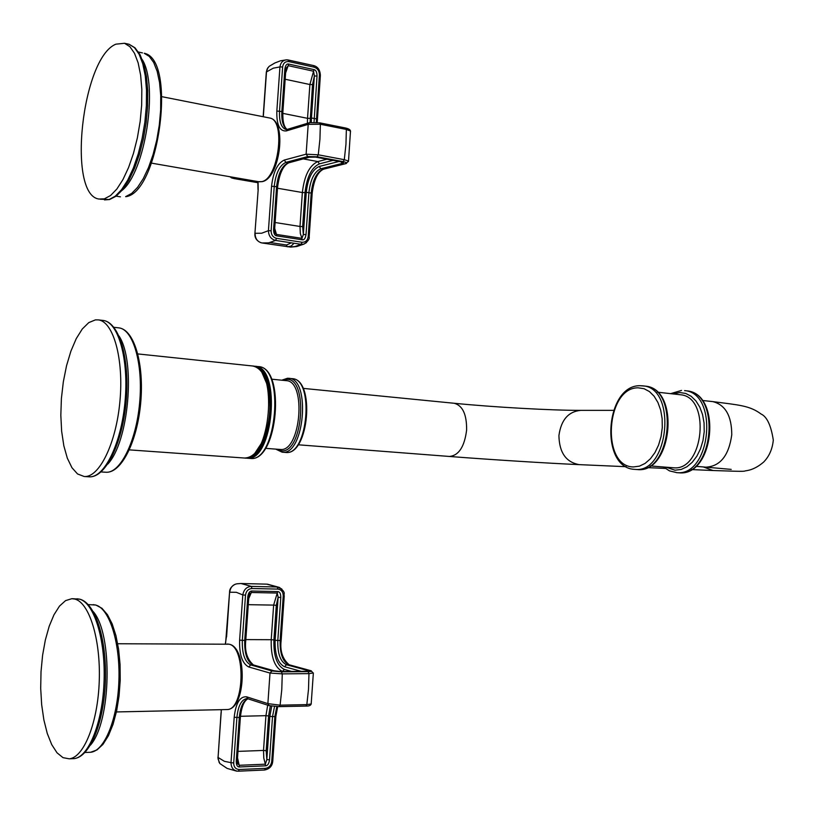 <?xml version="1.0" encoding="UTF-8"?>
<svg xmlns="http://www.w3.org/2000/svg" width="814" height="814" viewBox="0 0 814 814"><rect width="100%" height="100%" fill="white"/><g stroke="black" fill="none" stroke-linecap="round" stroke-linejoin="round"><path stroke-width="1.22" d="M289.601 664.936L286.467 664.733C280.372 661.721 277.482 653.642 277.808 640.486L275.132 640.252L278.123 597.252L276.302 605.331L273.636 605.107L277.259 593.05L278.123 597.252L280.799 597.476L277.808 640.486L280.138 640.496L283.231 595.919C283.18 591.88 281.39 589.611 277.869 589.102L251.943 588.512C248.28 588.858 246.143 591.066 245.502 595.156L242.328 640.353L244.719 640.364L247.782 596.825C248.331 592.979 249.664 591.045 251.77 591.025L277.696 591.595C279.751 591.707 280.789 593.66 280.799 597.476M277.869 589.102L277.228 587.006L281.817 589.01M241.015 583.516L237.149 583.78C232.855 584.533 230.393 587.352 229.741 592.226L236.314 592.297L242.806 594.932C243.762 589.631 246.601 586.782 251.312 586.395L277.228 587.006L266.738 584.147L241.015 583.516L251.312 586.395L251.943 588.512M238.41 771.184L264.56 770.024L237.708 771.184C233.374 770.543 231.145 767.704 231.003 762.657L233.71 762.942C233.771 767.042 235.612 769.24 239.245 769.505L238.41 771.184L236.498 771.102L227.147 768.416L219.851 763.532L218.04 758.831L218.071 757.468L224.399 761.324L231.003 762.657L234.198 717.215C235.826 702.991 239.977 696.204 246.642 696.835L267.877 703.632L280.097 705.168L279.182 706.633L269.576 705.687M245.502 595.156L242.806 594.932L239.621 640.119C239.224 654.67 242.267 663.624 248.738 666.971L270.004 673.056L271.998 670.96L281.42 671.845L282.265 673.87L270.004 673.056L267.877 703.632L269.169 705.636L279.182 706.633L305.911 706.074L306.827 704.619L311.182 703.957L311.274 703.347M248.84 596.723L247.782 596.825M249.186 594.79L251.333 592.5L248.708 598.636M306.044 671.275L307.519 670.461C309.147 670.99 308.923 671.265 306.837 671.285L280.189 671.499L274.206 670.807M265.578 765.842L265.354 764.183L266.829 759.564L269.515 759.849C268.966 763.695 267.653 765.699 265.578 765.842L239.428 766.971C237.312 766.991 236.243 765.079 236.233 761.202L237.312 760.876M237.525 757.803L239.214 765.292L237.322 762.464M313.339 672.964L308.964 673.636L282.265 673.87L281.776 689.692L280.097 705.168L306.827 704.619L308.506 689.295L308.964 673.636L308.099 671.631L281.42 671.845M62.993 757.651L57.031 752.818L51.72 744.606L47.273 733.475L43.885 719.973L41.667 704.731L40.7 688.41L41.015 671.713L42.582 655.341L45.35 639.967L49.196 626.251L53.978 614.784L59.503 606.094L65.547 600.63L71.835 598.697L74.746 599.053C89.113 602.35 100.702 638.949 99.267 680.585C98.006 722.232 83.913 757.732 69.19 758.811L62.993 757.651M286.732 242.124L288.136 242.338M291.422 242.837L286.508 245.004L287.25 246.774L291.107 246.103L294.058 243.244M276.506 238.339L275.59 240.425C271.021 239.224 268.64 235.979 268.427 230.677L261.63 233.242L255.097 233.292C255.118 238.553 257.387 241.768 261.904 242.948L268.61 242.877L275.59 240.425L301.078 244.312L302.004 242.246L276.506 238.339C272.975 237.373 271.174 234.849 271.113 230.769L274.237 186.396L271.55 186.314L268.427 230.677L271.113 230.769M316.3 122.375L319.403 74.969C319.353 70.95 317.613 68.366 314.184 67.186L313.644 65.588L286.803 59.829C282.926 60.134 280.637 62.495 279.945 66.911L273.26 68.183L266.504 71.907L263.309 116.748M286.284 59.849L280.535 60.785L274.888 62.963L269.129 66.361L267.155 69.007L266.31 72.181L263.248 115.476M233.679 177.391L235.368 178.307L257.916 182.214M346.367 163.512L345.553 163.583C347.303 163.004 346.499 162.352 343.162 161.63L344.291 159.686L345.95 144.393L346.367 129.446L350.488 131.064L350.508 131.929M271.55 186.314C273.168 172.059 277.411 163.309 284.269 160.063L306.125 154.182L318.254 154.802L344.291 159.686L348.514 161.06L348.433 161.599M341.463 161.874L315.883 157.102L309.371 157.214L289.092 162.729M341.88 161.955C343.895 162.322 344.068 162.79 342.399 163.36L340.863 161.813M302.177 239.794L301.943 238.36L303.347 234.524L306.013 234.615C305.403 238.421 304.131 240.15 302.177 239.794L276.679 235.857C274.684 235.592 273.646 233.486 273.575 229.538L274.593 229.935M306.583 242.531L303.948 244.108L301.078 244.312L294.973 246.52L290.028 247.029L261.894 242.948M317.145 156.776L307.784 156.553L306.125 154.182L308.201 124.359L320.37 124.267L319.922 139.357L318.254 154.802L317.145 156.776L343.162 161.63M286.05 68.203L288.288 65.69L313.573 71.225L314.367 75.997L312.535 84.575L309.89 84.534L314.011 69.617L288.736 64.072C286.762 63.594 285.46 65.242 284.849 69.048L285.856 69.465L282.865 112.108M314.011 69.617C315.964 70.004 316.961 72.141 317.033 76.038L314.367 75.997L311.447 117.989L317.338 119.027M285.846 69.658L286.05 68.172M274.705 228.368L276.455 234.412L274.694 231.99M115.873 44.17L124.542 43.284L129.904 46.693L134.503 53.297L138.146 62.882L140.619 75.061L141.819 89.316L141.667 105.026L140.161 121.449L137.373 137.841L133.445 153.459L128.551 167.582L122.934 179.599L116.86 189.031L110.592 195.502L104.406 198.83L99.023 199.043C66.972 195.177 81.746 57.896 115.873 44.17M95.442 319.871L98.402 319.902C113.39 321.581 123.87 358.913 119.943 401.129C116.209 443.355 99.216 477.889 84.198 476.505L77.534 473.952L71.947 467.714L67.318 458.16L63.838 445.818L61.65 431.298L60.826 415.293L61.396 398.524L63.339 381.746L66.545 365.7L70.91 351.129L76.221 338.685L82.265 329.009L88.777 322.609L95.442 319.871M251.77 591.025L251.333 592.5L277.259 593.05L277.696 591.595M308.099 671.631C311.528 671.54 312.403 671.214 310.714 670.665L288.828 664.723C282.712 661.721 279.823 653.642 280.138 640.496L281.156 640.333M284.249 595.828L283.231 595.919M235.215 584.228C231.359 586.345 229.477 588.98 229.579 592.124L225.539 643.996M221.062 712.626L218.071 757.468L221.357 709.666M221.225 712.708L221.184 709.676M246.856 698.605L246.571 698.616C241.3 699.826 238.075 706.114 236.905 717.49L234.198 717.215M236.233 761.202L239.306 717.429L236.905 717.49L233.71 762.942M246.642 696.835L247.934 698.799L268.935 705.565M239.621 640.119L242.328 640.353C241.972 653.683 244.76 661.884 250.692 664.926L248.738 666.971M253.948 665.15L250.692 664.926L271.998 670.96M273.667 670.726L253.103 664.916C247.161 661.874 244.363 653.683 244.719 640.364L245.787 640.201M245.828 639.601L271.225 639.702L273.636 605.107L248.28 604.68M275.132 640.252C274.776 654.609 277.92 663.451 284.564 666.747L286.467 664.733L307.519 670.461M310.714 670.665L289.133 664.753C282.509 659.065 279.853 650.956 281.145 640.414L284.239 595.879C283.252 593.711 286.701 592.999 279.406 587.423L267.399 584.157M229.568 592.175L226.597 636.741M239.245 769.505L265.405 768.355L264.56 770.024C269.566 769.006 272.303 766.066 272.761 761.182L272.771 761.049M265.405 768.355C269.017 767.775 271.133 765.445 271.744 761.365L274.857 716.544L272.517 716.605L269.515 759.849M274.532 706.491L272.517 716.605L269.841 716.34L271.723 706.176M275.885 716.289L274.857 716.544L276.811 706.613M311.019 670.695L313.339 673.27L311.182 703.957C310.765 705.443 309.015 706.155 305.911 706.074L279.314 706.603M270.309 705.931L268.61 715.933L266.188 750.712L266.829 759.564L269.841 716.34M237.983 751.383L263.512 750.437L263.797 758.139L265.354 764.183L239.214 765.292L239.428 766.971M240.384 717.154L239.306 717.429C240.303 707.112 243.162 700.895 247.863 698.788M247.71 698.727L246.947 698.616M268.61 715.933L265.934 715.669L263.512 750.437L266.188 750.712M267.694 705.158L265.934 715.669L240.456 716.289M271.744 761.365L272.761 761.182L275.875 716.401L277.686 706.633M279.924 671.499L273.992 670.756L253.439 664.946C247.12 659.411 244.566 651.19 245.777 640.282L248.84 596.784L250.102 593.182L249.216 594.698M306.837 671.285L280.189 671.499M282.509 671.458L282.468 671.448C274.542 667.449 270.787 656.867 271.225 639.702L273.901 639.936C273.494 655.901 276.994 665.73 284.381 669.434L282.468 671.448L279.477 671.479M301.16 671.316L284.564 666.747M284.381 669.434L291.432 671.387M276.302 605.331L273.901 639.936M117.704 643.752L229.009 644.22C246.225 646.815 244.414 710.195 227.035 709.543L226.434 709.564M88.207 604.588L95.553 605.016C109.198 608.17 120.207 642.032 118.915 680.331C117.776 718.64 104.518 751.291 90.547 752.278L89.204 752.319M90.395 745.197C111.294 721.601 112.932 634.055 93.305 611.69M72.517 598.707L79.416 599.135C93.854 602.421 105.515 638.97 104.1 680.535C102.849 722.11 88.716 757.559 73.921 758.638L72.466 758.689M286.508 245.004L270.187 242.531M262.576 243.05L290.781 247.1L296.764 246.54L303.948 244.108C308.018 241.341 309.747 238.909 309.167 236.823L309.157 236.925M261.08 242.776C256.613 240.903 254.558 237.8 254.914 233.455L258.18 189.581L258.069 181.624M309.544 122.68L308.201 124.359L286.314 130.922C279.65 131.512 276.485 124.888 276.841 111.03L279.945 66.911L282.631 66.951L279.528 111.08C279.09 121.367 281.125 127.452 285.633 129.355L286.029 129.436M276.841 111.03L281.858 111.559L284.849 69.048M282.631 66.951C283.252 63.034 285.338 61.254 288.909 61.62L288.38 60.002L286.803 59.829M263.146 116.717L263.431 115.385M231.196 176.953C230.291 177.472 231.329 178.012 234.31 178.592L234.005 178.531M258.18 189.581L254.924 233.353M234.31 178.592L257.957 182.682M320.36 75.549L317.236 122.466M320.37 75.366L319.403 74.969M319.495 122.853L320.37 124.267L346.367 129.446L345.472 128.042M342.399 163.36L320.818 168.752L323.117 169.17L345.553 163.583M307.784 156.553L285.897 162.373L288.258 162.81L309.371 157.214M339.021 161.467L319.23 166.473L320.818 168.752C314.387 171.622 310.429 179.507 308.944 192.389L306.013 234.615M312.189 193.213L306.278 192.308C307.896 178.246 312.22 169.627 319.23 166.473M309.564 122.67L319.76 122.853L345.747 128.042C348.768 128.775 350.356 129.782 350.488 131.064L348.514 161.06L346.031 163.594L323.596 169.18C317.735 171.835 313.929 179.802 312.2 193.091L309.167 236.823L308.191 236.548L311.223 192.786C312.708 179.914 316.677 172.039 323.117 169.17L323.891 169.108M273.575 229.538L276.577 186.793L274.237 186.396C275.722 173.341 279.609 165.334 285.897 162.373L284.269 160.063M308.191 236.548C307.58 240.466 305.525 242.369 302.004 242.246M309.218 122.772L287.657 129.273L286.314 130.922M287.006 129.426C283.13 126.852 281.41 120.889 281.858 111.559L282.875 111.945C282.55 121.347 283.964 127.167 287.108 129.406M317.033 76.038L314.031 122.253M314.184 67.186L288.909 61.62M320.37 75.376C320.085 69.953 317.847 66.687 313.644 65.588L288.451 60.033M288.736 64.072L285.612 72.934M311.447 117.989L311.355 122.354M282.794 113.36L307.529 118.325L309.89 84.534L285.175 79.253M310.063 122.548L312.535 84.575M307.407 123.321L307.529 118.325L310.185 118.376M276.577 186.793C278.062 173.758 281.959 165.761 288.258 162.81L288.767 162.82C283.079 165.537 279.355 173.636 277.594 187.118L276.577 186.793M277.584 187.251L274.603 229.823L275.437 233.689L274.725 232.102M333.089 160.358L319.414 163.858C311.609 167.389 306.817 176.974 305.026 192.603L302.655 226.567L303.347 234.524L306.278 192.308M275.112 222.507L300 226.475L300.325 233.547L301.943 238.36L276.455 234.412L276.679 235.857M305.026 192.603L302.36 192.521L300 226.475L302.655 226.567M303.48 158.923L317.826 161.569L326.943 159.218M277.523 188.238L302.36 192.521C304.294 175.712 309.442 165.395 317.826 161.569L319.414 163.858M235.918 177.778L235.368 178.307M269.119 117.898L269.953 118.061C285.979 120.472 278.388 178.988 261.782 181.614L258.537 181.695L151.506 163.136M125.621 196.642L126.17 196.642C159.117 191.911 176.943 59.33 144.231 53.276L149.308 56.42L153.693 62.495L157.163 71.296L159.544 82.479L160.734 95.553L160.653 109.961L159.3 125.041L156.746 140.1L153.103 154.467L148.545 167.481L143.295 178.602L137.586 187.352L131.675 193.417L125.621 196.642M142.45 52.9L138.482 52.055M142.297 59.676C158.679 85.806 145.075 172.192 122.1 190.344M127.218 43.864L129.121 44.271L134.503 47.67L139.123 54.243L142.776 63.777L145.279 75.895L146.5 90.089L146.367 105.718L144.892 122.08L142.124 138.421L138.217 153.988L133.343 168.091L127.737 180.118L121.652 189.57L115.385 196.103L109.178 199.501L100.224 199.227M261.762 372.079L268.091 386.762C271.764 405.25 270.136 423.209 263.207 440.639L254.67 453.52M256.959 367.674C261.915 370.574 265.588 376.892 267.979 386.609C271.673 405.189 270.034 423.249 263.064 440.771C259.035 449.715 254.365 455.158 249.053 457.122M257.021 367.592C278.876 374.755 271.907 453.917 249.115 457.203M255.321 366.727C280.158 369.617 272.252 459.228 247.283 457.773M253.693 366.188L255.24 366.259C281.624 366.788 273.382 461.904 247.253 458.221L245.553 458.017M258.191 366.565L258.577 366.605C284.981 367.134 276.852 461.925 250.681 458.465L250.102 458.424M286.04 380.637L286.314 380.667C306.827 381.105 300.671 452.279 280.362 449.45L279.853 449.42M282.855 380.311L286.579 379.426C308.577 377.167 303.296 453.306 281.583 450.844L276.78 449.196M292.053 378.632L292.348 378.663C314.346 379.121 308.028 454.945 286.182 452.492L282.651 452.238C304.467 454.894 310.907 378.775 288.909 378.307L287.637 378.256M298.117 444.78L449.44 456.461C458.77 455.535 464.499 446.744 466.615 430.097C466.809 414.529 462.688 405.596 454.263 403.276L303.093 388.37M454.263 403.276C493.009 407.142 551.383 410.439 580.769 410.368C568.365 411.518 561.09 419.922 558.923 435.592C559.279 452.564 566.025 462.24 579.181 464.631L626.159 466.697M691.34 469.566L713.044 470.523L703.316 466.951M731.237 469.393L706.003 467.165C720.319 466.3 728.906 455.484 731.766 434.727C731.694 415.893 725.386 404.853 712.85 401.617C738.329 405.016 749.562 405.403 761.039 414C766.941 416.687 771.031 425.376 773.3 440.089C772.435 449.053 769.21 456.389 763.624 462.087C758.18 466.758 752.685 469.597 747.12 470.594C741.432 471.194 751.851 471.906 713.044 470.523M678.907 472.802L679.059 472.812C714.295 476.658 722.262 393.589 686.874 390.873C721.173 393.182 713.39 476.505 679.222 472.822L676.271 472.608M663.502 466.992L669.464 470.879L676.861 472.639C711.029 476.444 718.894 392.928 684.584 390.608L685.266 390.72M673.036 393.925L679.741 392.521L685.785 393.457L691.188 396.306L695.95 400.946L699.816 407.153L702.574 414.621L704.059 422.965L704.212 431.766L703.001 440.537L700.498 448.829L696.845 456.216L692.226 462.301L686.904 466.788L681.155 469.464L674.999 470.197L665.933 467.185M650.213 465.934L673.554 467.785C703.947 471.235 710.978 396.764 680.433 394.759L679.659 394.668M634.676 469.373L637.708 469.586C671.408 473.27 679.334 388.38 645.492 386.151L643.843 385.999M640.292 385.714L643.111 385.877C676.963 388.105 668.955 473.199 635.256 469.403L634.452 469.352C599.369 467.816 605.107 384.991 640.069 385.704M638.247 387.83L644.078 388.716L649.419 391.565L654.13 396.235L657.946 402.533L660.673 410.124L662.138 418.62L662.281 427.584L661.07 436.548L658.587 445.024L654.965 452.574L650.386 458.801L645.115 463.4L639.428 466.147L633.485 466.931C600.874 467.073 605.769 386.996 638.247 387.83M255.494 452.726L263.064 440.771C257.784 452.269 251.546 458.017 244.353 458.017C270.462 462.159 278.937 366.514 252.493 365.974L252.106 365.934M118.356 327.808L118.986 327.879C133.252 329.446 143.264 363.939 139.642 402.818C136.203 441.727 120.177 473.575 105.891 472.242L105.657 472.232M119.027 336.06C135.938 361.274 128.775 442.246 107.672 464.184M100.498 320.431L103.347 320.482C118.417 322.161 128.968 359.442 125.041 401.577C121.317 443.732 104.263 478.194 89.164 476.811L88.98 476.801M219.241 762.698L217.898 757.366M225.336 643.996L226.424 636.68M237.332 762.514L237.82 764.112L237.301 761.009L240.374 717.276C241.524 706.867 244.058 700.712 247.975 698.809M307.448 671.265L306.725 671.265M116.412 711.945L227.035 709.543C246.001 709.543 247.67 647.547 229.304 644.25L227.442 643.996M84.992 752.472L90.547 752.278L96.958 749.959L103.012 744.332L108.435 735.693L113.024 724.419L116.616 711.019L119.048 696.092L120.218 680.341L120.065 664.519L118.62 649.389L115.954 635.653L112.179 623.911L107.448 614.672L101.943 608.282L95.859 605.036L93.183 604.66M69.19 758.811L73.921 758.638C90.232 757.213 104.121 721.682 105.433 680.545C106.756 639.366 95.411 602.909 79.711 599.165L76.994 598.789M267.948 67.613L266.32 72.008M234.137 178.592L229.589 176.679M258.007 189.652L257.845 181.583M286.152 129.457L287.342 129.365M234.167 178.602L257.967 182.712M309.89 157.224L315.639 157.112M341.636 161.955L315.7 157.122M259.066 181.797L262.139 181.654C279.762 178.785 287.495 121.408 269.953 118.061L161.966 96.693M116.168 196.154L120.411 196.835M104.467 199.908L109.534 199.552L116.158 196.154L122.68 189.621L128.897 180.199L134.564 168.244L139.479 154.233L143.406 138.777L146.164 122.538L147.639 106.268L147.741 90.69L146.469 76.516L143.864 64.337L140.018 54.65L135.032 47.853L129.121 44.271L124.542 43.284M262.484 373.046L267.979 386.609C264.825 374.145 259.656 367.267 252.493 365.974L137.841 353.927M250.244 458.445L246.896 458.201M253.663 366.188L258.577 366.605C286.121 367.694 277.737 462.25 250.447 458.455L250.376 458.445M265.415 448.341L280.067 449.44M271.53 379.171L286.05 380.637M285.856 452.482L285.948 452.482C308.862 455.291 315.435 379.619 292.348 378.663L287.535 378.245M282.204 452.208L275.702 449.114M281.776 380.209L287.454 378.256M449.44 456.461C489.621 459.584 548.463 463.298 579.181 464.631M647.14 467.623L665.272 468.416M580.769 410.368L613.512 410.358M695.756 466.341L706.003 467.165M670.604 393.661L681.521 390.425M679.67 394.668L657.366 392.175M637.372 469.576L637.545 469.586C672.395 473.402 680.484 388.817 645.492 386.151L640.15 385.704M702.156 400.437L712.85 401.617M113.879 327.299L118.986 327.879C134.452 329.812 144.241 364.357 140.7 402.91C137.251 441.473 121.418 473.422 105.891 472.242L101.048 471.947M98.402 319.902L103.347 320.482C119.648 322.548 129.965 359.869 126.129 401.668C122.385 443.467 105.545 478.032 89.164 476.811L84.198 476.505M129.334 449.877L244.149 458.007"/></g></svg>
